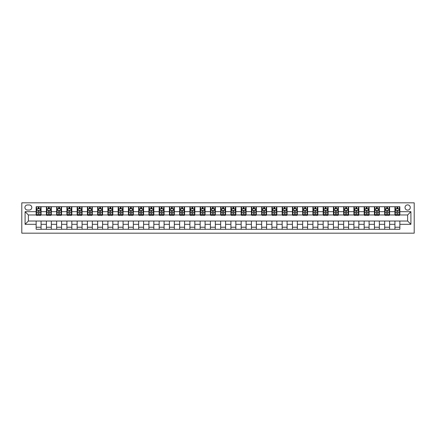 <?xml version="1.0" encoding="UTF-8"?>
<svg xmlns="http://www.w3.org/2000/svg" width="436" height="436" viewBox="0 0 436 436"><rect width="100%" height="100%" fill="white"/><g stroke="black" fill="none" stroke-linecap="round" stroke-linejoin="round"><path stroke-width="0.65" d="M407.638 204.876A2.627 2.627 0 0 0 405.017 207.503A2.627 2.627 0 0 0 407.638 210.125A2.627 2.627 0 0 0 410.265 207.503A2.627 2.627 0 0 0 407.638 204.876M21.8 233.173L414.2 233.173L414.2 202.827L21.8 202.827L21.8 233.173M27.457 210.043L29.261 210.043A2.54 2.54 0 0 0 31.806 207.503A2.54 2.54 0 0 0 29.261 204.964L27.457 204.964A2.54 2.54 0 0 0 24.917 207.503A2.54 2.54 0 0 0 27.457 210.043M36.15 224.317L25.081 224.317L25.081 211.683L36.15 211.683L36.15 214.964L28.362 214.964L28.362 221.036L36.15 221.036L36.15 229.276L399.85 229.276L399.85 221.036L407.638 221.036L407.638 214.964L399.85 214.964L399.85 211.683L410.919 211.683L410.919 224.317L399.85 224.317M399.85 211.683L399.85 206.724L36.15 206.724L36.15 211.683M394.929 206.724L394.929 214.964L395.338 214.964M396.896 214.964L397.883 214.964M399.441 214.964L399.85 214.964M394.929 214.964L389.19 214.964M384.677 206.724L384.677 214.964L385.086 214.964M386.645 214.964L387.631 214.964M384.677 214.964L378.938 214.964M374.426 206.724L374.426 214.964L374.835 214.964M376.393 214.964L377.38 214.964M374.426 214.964L368.687 214.964M364.174 206.724L364.174 214.964L364.589 214.964M366.142 214.964L367.128 214.964M364.174 214.964L358.436 214.964M353.923 206.724L353.923 214.964L354.337 214.964M355.896 214.964L356.877 214.964M353.923 214.964L348.184 214.964M343.677 206.724L343.677 214.964L344.086 214.964M345.644 214.964L346.625 214.964M343.677 214.964L337.933 214.964M333.426 206.724L333.426 214.964L333.834 214.964M335.393 214.964L336.374 214.964M333.426 214.964L327.681 214.964M323.174 206.724L323.174 214.964L323.583 214.964M325.142 214.964L326.123 214.964M323.174 214.964L317.435 214.964M312.923 206.724L312.923 214.964L313.331 214.964M314.89 214.964L315.877 214.964M312.923 214.964L307.184 214.964M302.671 206.724L302.671 214.964L303.08 214.964M304.639 214.964L305.625 214.964M302.671 214.964L296.932 214.964M292.42 206.724L292.42 214.964L292.829 214.964M294.387 214.964L295.374 214.964M292.42 214.964L286.681 214.964M282.168 206.724L282.168 214.964L282.583 214.964M284.136 214.964L285.122 214.964M282.168 214.964L276.429 214.964M271.917 206.724L271.917 214.964L272.331 214.964M273.89 214.964L274.871 214.964M271.917 214.964L266.178 214.964M261.671 206.724L261.671 214.964L262.08 214.964M263.638 214.964L264.619 214.964M261.671 214.964L255.927 214.964M251.419 206.724L251.419 214.964L251.828 214.964M253.387 214.964L254.368 214.964M251.419 214.964L245.675 214.964M241.168 206.724L241.168 214.964L241.577 214.964M243.135 214.964L244.116 214.964M241.168 214.964L235.424 214.964M230.917 206.724L230.917 214.964L231.325 214.964M232.884 214.964L233.87 214.964M230.917 214.964L225.178 214.964M220.665 206.724L220.665 214.964L221.074 214.964M222.633 214.964L223.619 214.964M220.665 214.964L214.926 214.964M210.414 206.724L210.414 214.964L210.822 214.964M212.381 214.964L213.368 214.964M210.414 214.964L204.675 214.964M200.162 206.724L200.162 214.964L200.576 214.964M202.13 214.964L203.116 214.964M200.162 214.964L194.423 214.964M189.911 206.724L189.911 214.964L190.325 214.964M191.884 214.964L192.865 214.964M189.911 214.964L184.172 214.964M179.665 206.724L179.665 214.964L180.073 214.964M181.632 214.964L182.613 214.964M179.665 214.964L173.92 214.964M169.413 206.724L169.413 214.964L169.822 214.964M171.381 214.964L172.362 214.964M169.413 214.964L163.669 214.964M159.162 206.724L159.162 214.964L159.571 214.964M161.129 214.964L162.11 214.964M159.162 214.964L153.418 214.964M148.91 206.724L148.91 214.964L149.319 214.964M150.878 214.964L151.864 214.964M148.91 214.964L143.172 214.964M138.659 206.724L138.659 214.964L139.068 214.964M140.626 214.964L141.613 214.964M138.659 214.964L132.92 214.964M128.407 206.724L128.407 214.964L128.816 214.964M130.375 214.964L131.361 214.964M128.407 214.964L122.669 214.964M118.156 206.724L118.156 214.964L118.565 214.964M120.123 214.964L121.11 214.964M118.156 214.964L112.417 214.964M107.905 206.724L107.905 214.964L108.319 214.964M109.877 214.964L110.858 214.964M107.905 214.964L102.166 214.964M97.653 206.724L97.653 214.964L98.067 214.964M99.626 214.964L100.607 214.964M97.653 214.964L91.914 214.964M87.407 206.724L87.407 214.964L87.816 214.964M89.375 214.964L90.356 214.964M87.407 214.964L81.663 214.964M77.156 206.724L77.156 214.964L77.564 214.964M79.123 214.964L80.104 214.964M77.156 214.964L71.411 214.964M66.904 206.724L66.904 214.964L67.313 214.964M68.872 214.964L69.858 214.964M66.904 214.964L61.165 214.964M56.653 206.724L56.653 214.964L57.062 214.964M58.62 214.964L59.607 214.964M56.653 214.964L50.914 214.964M46.401 206.724L46.401 214.964L46.81 214.964M48.369 214.964L49.355 214.964M46.401 214.964L40.662 214.964M36.15 214.964L36.559 214.964M38.117 214.964L39.104 214.964M36.15 221.036L41.071 221.036L41.071 229.276M399.85 221.036L41.071 221.036M41.071 206.724L41.071 214.964M36.15 208.773L36.559 208.773M38.117 208.773L39.104 208.773M40.662 208.773L41.071 208.773M36.15 227.227L41.071 227.227M46.401 221.036L46.401 229.276M51.323 206.724L51.323 214.964M46.401 208.773L46.81 208.773M48.369 208.773L49.355 208.773M50.914 208.773L51.323 208.773M51.323 221.036L51.323 229.276M46.401 227.227L51.323 227.227M56.653 221.036L56.653 229.276M61.574 221.036L61.574 229.276M56.653 227.227L61.574 227.227M61.574 206.724L61.574 214.964M56.653 208.773L57.062 208.773M58.62 208.773L59.607 208.773M61.165 208.773L61.574 208.773M66.904 221.036L66.904 229.276M71.826 221.036L71.826 229.276M66.904 227.227L71.826 227.227M71.826 206.724L71.826 214.964M66.904 208.773L67.313 208.773M68.872 208.773L69.858 208.773M71.411 208.773L71.826 208.773M77.156 221.036L77.156 229.276M82.077 221.036L82.077 229.276M77.156 227.227L82.077 227.227M82.077 206.724L82.077 214.964M77.156 208.773L77.564 208.773M79.123 208.773L80.104 208.773M81.663 208.773L82.077 208.773M87.407 221.036L87.407 229.276M92.323 221.036L92.323 229.276M87.407 227.227L92.323 227.227M92.323 206.724L92.323 214.964M87.407 208.773L87.816 208.773M89.375 208.773L90.356 208.773M91.914 208.773L92.323 208.773M97.653 221.036L97.653 229.276M102.574 221.036L102.574 229.276M97.653 227.227L102.574 227.227M102.574 206.724L102.574 214.964M97.653 208.773L98.067 208.773M99.626 208.773L100.607 208.773M102.166 208.773L102.574 208.773M107.905 221.036L107.905 229.276M112.826 221.036L112.826 229.276M107.905 227.227L112.826 227.227M112.826 206.724L112.826 214.964M107.905 208.773L108.319 208.773M109.877 208.773L110.858 208.773M112.417 208.773L112.826 208.773M118.156 221.036L118.156 229.276M123.077 221.036L123.077 229.276M118.156 227.227L123.077 227.227M123.077 206.724L123.077 214.964M118.156 208.773L118.565 208.773M120.123 208.773L121.11 208.773M122.669 208.773L123.077 208.773M128.407 221.036L128.407 229.276M133.329 221.036L133.329 229.276M128.407 227.227L133.329 227.227M133.329 206.724L133.329 214.964M128.407 208.773L128.816 208.773M130.375 208.773L131.361 208.773M132.92 208.773L133.329 208.773M138.659 221.036L138.659 229.276M143.58 221.036L143.58 229.276M138.659 227.227L143.58 227.227M143.58 206.724L143.58 214.964M138.659 208.773L139.068 208.773M140.626 208.773L141.613 208.773M143.172 208.773L143.58 208.773M148.91 221.036L148.91 229.276M153.832 221.036L153.832 229.276M148.91 227.227L153.832 227.227M153.832 206.724L153.832 214.964M148.91 208.773L149.319 208.773M150.878 208.773L151.864 208.773M153.418 208.773L153.832 208.773M159.162 221.036L159.162 229.276M164.083 221.036L164.083 229.276M159.162 227.227L164.083 227.227M164.083 206.724L164.083 214.964M159.162 208.773L159.571 208.773M161.129 208.773L162.11 208.773M163.669 208.773L164.083 208.773M169.413 221.036L169.413 229.276M174.329 221.036L174.329 229.276M169.413 227.227L174.329 227.227M174.329 206.724L174.329 214.964M169.413 208.773L169.822 208.773M171.381 208.773L172.362 208.773M173.92 208.773L174.329 208.773M179.665 221.036L179.665 229.276M184.581 221.036L184.581 229.276M179.665 227.227L184.581 227.227M184.581 206.724L184.581 214.964M179.665 208.773L180.073 208.773M181.632 208.773L182.613 208.773M184.172 208.773L184.581 208.773M189.911 221.036L189.911 229.276M194.832 221.036L194.832 229.276M189.911 227.227L194.832 227.227M194.832 206.724L194.832 214.964M189.911 208.773L190.325 208.773M191.884 208.773L192.865 208.773M194.423 208.773L194.832 208.773M200.162 221.036L200.162 229.276M205.084 221.036L205.084 229.276M200.162 227.227L205.084 227.227M205.084 206.724L205.084 214.964M200.162 208.773L200.576 208.773M202.13 208.773L203.116 208.773M204.675 208.773L205.084 208.773M210.414 221.036L210.414 229.276M215.335 221.036L215.335 229.276M210.414 227.227L215.335 227.227M215.335 206.724L215.335 214.964M210.414 208.773L210.822 208.773M212.381 208.773L213.368 208.773M214.926 208.773L215.335 208.773M220.665 221.036L220.665 229.276M225.586 221.036L225.586 229.276M220.665 227.227L225.586 227.227M225.586 206.724L225.586 214.964M220.665 208.773L221.074 208.773M222.633 208.773L223.619 208.773M225.178 208.773L225.586 208.773M230.917 221.036L230.917 229.276M235.838 221.036L235.838 229.276M230.917 227.227L235.838 227.227M235.838 206.724L235.838 214.964M230.917 208.773L231.325 208.773M232.884 208.773L233.87 208.773M235.424 208.773L235.838 208.773M241.168 221.036L241.168 229.276M246.089 221.036L246.089 229.276M241.168 227.227L246.089 227.227M246.089 206.724L246.089 214.964M241.168 208.773L241.577 208.773M243.135 208.773L244.116 208.773M245.675 208.773L246.089 208.773M251.419 221.036L251.419 229.276M256.335 221.036L256.335 229.276M251.419 227.227L256.335 227.227M256.335 206.724L256.335 214.964M251.419 208.773L251.828 208.773M253.387 208.773L254.368 208.773M255.927 208.773L256.335 208.773M261.671 221.036L261.671 229.276M266.587 221.036L266.587 229.276M261.671 227.227L266.587 227.227M266.587 206.724L266.587 214.964M261.671 208.773L262.08 208.773M263.638 208.773L264.619 208.773M266.178 208.773L266.587 208.773M271.917 221.036L271.917 229.276M276.838 221.036L276.838 229.276M271.917 227.227L276.838 227.227M276.838 206.724L276.838 214.964M271.917 208.773L272.331 208.773M273.89 208.773L274.871 208.773M276.429 208.773L276.838 208.773M282.168 221.036L282.168 229.276M287.09 221.036L287.09 229.276M282.168 227.227L287.09 227.227M287.09 206.724L287.09 214.964M282.168 208.773L282.583 208.773M284.136 208.773L285.122 208.773M286.681 208.773L287.09 208.773M292.42 221.036L292.42 229.276M297.341 221.036L297.341 229.276M292.42 227.227L297.341 227.227M297.341 206.724L297.341 214.964M292.42 208.773L292.829 208.773M294.387 208.773L295.374 208.773M296.932 208.773L297.341 208.773M302.671 221.036L302.671 229.276M307.593 221.036L307.593 229.276M302.671 227.227L307.593 227.227M307.593 206.724L307.593 214.964M302.671 208.773L303.08 208.773M304.639 208.773L305.625 208.773M307.184 208.773L307.593 208.773M312.923 221.036L312.923 229.276M317.844 221.036L317.844 229.276M312.923 227.227L317.844 227.227M317.844 206.724L317.844 214.964M312.923 208.773L313.331 208.773M314.89 208.773L315.877 208.773M317.435 208.773L317.844 208.773M323.174 221.036L323.174 229.276M328.095 221.036L328.095 229.276M323.174 227.227L328.095 227.227M328.095 206.724L328.095 214.964M323.174 208.773L323.583 208.773M325.142 208.773L326.123 208.773M327.681 208.773L328.095 208.773M333.426 221.036L333.426 229.276M338.347 221.036L338.347 229.276M333.426 227.227L338.347 227.227M338.347 206.724L338.347 214.964M333.426 208.773L333.834 208.773M335.393 208.773L336.374 208.773M337.933 208.773L338.347 208.773M343.677 221.036L343.677 229.276M348.593 221.036L348.593 229.276M343.677 227.227L348.593 227.227M348.593 206.724L348.593 214.964M343.677 208.773L344.086 208.773M345.644 208.773L346.625 208.773M348.184 208.773L348.593 208.773M353.923 221.036L353.923 229.276M358.844 221.036L358.844 229.276M353.923 227.227L358.844 227.227M358.844 206.724L358.844 214.964M353.923 208.773L354.337 208.773M355.896 208.773L356.877 208.773M358.436 208.773L358.844 208.773M364.174 221.036L364.174 229.276M369.096 221.036L369.096 229.276M364.174 227.227L369.096 227.227M369.096 206.724L369.096 214.964M364.174 208.773L364.589 208.773M366.142 208.773L367.128 208.773M368.687 208.773L369.096 208.773M374.426 221.036L374.426 229.276M379.347 221.036L379.347 229.276M374.426 227.227L379.347 227.227M379.347 206.724L379.347 214.964M374.426 208.773L374.835 208.773M376.393 208.773L377.38 208.773M378.938 208.773L379.347 208.773M384.677 221.036L384.677 229.276M389.599 221.036L389.599 229.276M384.677 227.227L389.599 227.227M389.599 206.724L389.599 214.964M384.677 208.773L385.086 208.773M386.645 208.773L387.631 208.773M389.19 208.773L389.599 208.773M394.929 221.036L394.929 229.276M394.929 227.227L399.85 227.227M394.929 208.773L395.338 208.773M396.896 208.773L397.883 208.773M399.441 208.773L399.85 208.773M28.362 214.964L25.081 211.683M28.362 221.036L25.081 224.317M410.919 211.683L407.638 214.964M410.919 224.317L407.638 221.036M39.104 207.792L38.117 207.792M40.662 214.43L39.104 214.43L39.104 215.46L40.662 215.46L40.662 210.457L39.84 208.817L37.382 208.817L36.559 210.457L36.559 215.46L38.117 215.46L38.117 214.43L36.559 214.43M36.559 210.457L36.559 206.724M40.662 210.457L40.662 206.724M38.117 208.817L38.117 206.724M39.104 206.724L39.104 208.817M39.104 214.43L39.104 211.073C38.777 210.441 38.45 210.441 38.117 211.073L38.117 214.43M49.355 207.792L48.369 207.792M50.914 214.43L49.355 214.43L49.355 215.46L50.914 215.46L50.914 210.457L50.091 208.817L47.633 208.817L46.81 210.457L46.81 215.46L48.369 215.46L48.369 214.43L46.81 214.43M46.81 210.457L46.81 206.724M50.914 210.457L50.914 206.724M48.369 208.817L48.369 206.724M49.355 206.724L49.355 208.817M49.355 214.43L49.355 211.073C49.028 210.441 48.701 210.441 48.369 211.073L48.369 214.43M59.607 207.792L58.62 207.792M61.165 214.43L59.607 214.43L59.607 215.46L61.165 215.46L61.165 210.457L60.342 208.817L57.884 208.817L57.062 210.457L57.062 215.46L58.62 215.46L58.62 214.43L57.062 214.43M57.062 210.457L57.062 206.724M61.165 210.457L61.165 206.724M58.62 208.817L58.62 206.724M59.607 206.724L59.607 208.817M59.607 214.43L59.607 211.073C59.28 210.441 58.947 210.441 58.62 211.073L58.62 214.43M69.858 207.792L68.872 207.792M71.411 214.43L69.858 214.43L69.858 215.46L71.411 215.46L71.411 210.457L70.594 208.817L68.136 208.817L67.313 210.457L67.313 215.46L68.872 215.46L68.872 214.43L67.313 214.43M67.313 210.457L67.313 206.724M71.411 210.457L71.411 206.724M68.872 208.817L68.872 206.724M69.858 206.724L69.858 208.817M69.858 214.43L69.858 211.073C69.526 210.441 69.199 210.441 68.872 211.073L68.872 214.43M80.104 207.792L79.123 207.792M81.663 214.43L80.104 214.43L80.104 215.46L81.663 215.46L81.663 210.457L80.845 208.817L78.382 208.817L77.564 210.457L77.564 215.46L79.123 215.46L79.123 214.43L77.564 214.43M77.564 210.457L77.564 206.724M81.663 210.457L81.663 206.724M79.123 208.817L79.123 206.724M80.104 206.724L80.104 208.817M80.104 214.43L80.104 211.073C79.777 210.441 79.45 210.441 79.123 211.073L79.123 214.43M90.356 207.792L89.375 207.792M91.914 214.43L90.356 214.43L90.356 215.46L91.914 215.46L91.914 210.457L91.097 208.817L88.633 208.817L87.816 210.457L87.816 215.46L89.375 215.46L89.375 214.43L87.816 214.43M87.816 210.457L87.816 206.724M91.914 210.457L91.914 206.724M89.375 208.817L89.375 206.724M90.356 206.724L90.356 208.817M90.356 214.43L90.356 211.073C90.029 210.441 89.702 210.441 89.375 211.073L89.375 214.43M100.607 207.792L99.626 207.792M102.166 214.43L100.607 214.43L100.607 215.46L102.166 215.46L102.166 210.457L101.348 208.817L98.885 208.817L98.067 210.457L98.067 215.46L99.626 215.46L99.626 214.43L98.067 214.43M98.067 210.457L98.067 206.724M102.166 210.457L102.166 206.724M99.626 208.817L99.626 206.724M100.607 206.724L100.607 208.817M100.607 214.43L100.607 211.073C100.28 210.441 99.953 210.441 99.626 211.073L99.626 214.43M110.858 207.792L109.877 207.792M112.417 214.43L110.858 214.43L110.858 215.46L112.417 215.46L112.417 210.457L111.594 208.817L109.136 208.817L108.319 210.457L108.319 215.46L109.877 215.46L109.877 214.43L108.319 214.43M108.319 210.457L108.319 206.724M112.417 210.457L112.417 206.724M109.877 208.817L109.877 206.724M110.858 206.724L110.858 208.817M110.858 214.43L110.858 211.073C110.531 210.441 110.204 210.441 109.877 211.073L109.877 214.43M121.11 207.792L120.123 207.792M122.669 214.43L121.11 214.43L121.11 215.46L122.669 215.46L122.669 210.457L121.846 208.817L119.388 208.817L118.565 210.457L118.565 215.46L120.123 215.46L120.123 214.43L118.565 214.43M118.565 210.457L118.565 206.724M122.669 210.457L122.669 206.724M120.123 208.817L120.123 206.724M121.11 206.724L121.11 208.817M121.11 214.43L121.11 211.073C120.783 210.441 120.456 210.441 120.123 211.073L120.123 214.43M131.361 207.792L130.375 207.792M132.92 214.43L131.361 214.43L131.361 215.46L132.92 215.46L132.92 210.457L132.097 208.817L129.639 208.817L128.816 210.457L128.816 215.46L130.375 215.46L130.375 214.43L128.816 214.43M128.816 210.457L128.816 206.724M132.92 210.457L132.92 206.724M130.375 208.817L130.375 206.724M131.361 206.724L131.361 208.817M131.361 214.43L131.361 211.073C131.034 210.441 130.707 210.441 130.375 211.073L130.375 214.43M141.613 207.792L140.626 207.792M143.172 214.43L141.613 214.43L141.613 215.46L143.172 215.46L143.172 210.457L142.349 208.817L139.891 208.817L139.068 210.457L139.068 215.46L140.626 215.46L140.626 214.43L139.068 214.43M139.068 210.457L139.068 206.724M143.172 210.457L143.172 206.724M140.626 208.817L140.626 206.724M141.613 206.724L141.613 208.817M141.613 214.43L141.613 211.073C141.286 210.441 140.953 210.441 140.626 211.073L140.626 214.43M151.864 207.792L150.878 207.792M153.418 214.43L151.864 214.43L151.864 215.46L153.418 215.46L153.418 210.457L152.6 208.817L150.142 208.817L149.319 210.457L149.319 215.46L150.878 215.46L150.878 214.43L149.319 214.43M149.319 210.457L149.319 206.724M153.418 210.457L153.418 206.724M150.878 208.817L150.878 206.724M151.864 206.724L151.864 208.817M151.864 214.43L151.864 211.073C151.532 210.441 151.205 210.441 150.878 211.073L150.878 214.43M162.11 207.792L161.129 207.792M163.669 214.43L162.11 214.43L162.11 215.46L163.669 215.46L163.669 210.457L162.851 208.817L160.388 208.817L159.571 210.457L159.571 215.46L161.129 215.46L161.129 214.43L159.571 214.43M159.571 210.457L159.571 206.724M163.669 210.457L163.669 206.724M161.129 208.817L161.129 206.724M162.11 206.724L162.11 208.817M162.11 214.43L162.11 211.073C161.783 210.441 161.456 210.441 161.129 211.073L161.129 214.43M172.362 207.792L171.381 207.792M173.92 214.43L172.362 214.43L172.362 215.46L173.92 215.46L173.92 210.457L173.103 208.817L170.64 208.817L169.822 210.457L169.822 215.46L171.381 215.46L171.381 214.43L169.822 214.43M169.822 210.457L169.822 206.724M173.92 210.457L173.92 206.724M171.381 208.817L171.381 206.724M172.362 206.724L172.362 208.817M172.362 214.43L172.362 211.073C172.035 210.441 171.708 210.441 171.381 211.073L171.381 214.43M182.613 207.792L181.632 207.792M184.172 214.43L182.613 214.43L182.613 215.46L184.172 215.46L184.172 210.457L183.354 208.817L180.891 208.817L180.073 210.457L180.073 215.46L181.632 215.46L181.632 214.43L180.073 214.43M180.073 210.457L180.073 206.724M184.172 210.457L184.172 206.724M181.632 208.817L181.632 206.724M182.613 206.724L182.613 208.817M182.613 214.43L182.613 211.073C182.286 210.441 181.959 210.441 181.632 211.073L181.632 214.43M192.865 207.792L191.884 207.792M194.423 214.43L192.865 214.43L192.865 215.46L194.423 215.46L194.423 210.457L193.606 208.817L191.142 208.817L190.325 210.457L190.325 215.46L191.884 215.46L191.884 214.43L190.325 214.43M190.325 210.457L190.325 206.724M194.423 210.457L194.423 206.724M191.884 208.817L191.884 206.724M192.865 206.724L192.865 208.817M192.865 214.43L192.865 211.073C192.538 210.441 192.211 210.441 191.884 211.073L191.884 214.43M203.116 207.792L202.13 207.792M204.675 214.43L203.116 214.43L203.116 215.46L204.675 215.46L204.675 210.457L203.852 208.817L201.394 208.817L200.576 210.457L200.576 215.46L202.13 215.46L202.13 214.43L200.576 214.43M200.576 210.457L200.576 206.724M204.675 210.457L204.675 206.724M202.13 208.817L202.13 206.724M203.116 206.724L203.116 208.817M203.116 214.43L203.116 211.073C202.789 210.441 202.462 210.441 202.13 211.073L202.13 214.43M213.368 207.792L212.381 207.792M214.926 214.43L213.368 214.43L213.368 215.46L214.926 215.46L214.926 210.457L214.103 208.817L211.645 208.817L210.822 210.457L210.822 215.46L212.381 215.46L212.381 214.43L210.822 214.43M210.822 210.457L210.822 206.724M214.926 210.457L214.926 206.724M212.381 208.817L212.381 206.724M213.368 206.724L213.368 208.817M213.368 214.43L213.368 211.073C213.041 210.441 212.714 210.441 212.381 211.073L212.381 214.43M223.619 207.792L222.633 207.792M225.178 214.43L223.619 214.43L223.619 215.46L225.178 215.46L225.178 210.457L224.355 208.817L221.897 208.817L221.074 210.457L221.074 215.46L222.633 215.46L222.633 214.43L221.074 214.43M221.074 210.457L221.074 206.724M225.178 210.457L225.178 206.724M222.633 208.817L222.633 206.724M223.619 206.724L223.619 208.817M223.619 214.43L223.619 211.073C223.292 210.441 222.96 210.441 222.633 211.073L222.633 214.43M233.87 207.792L232.884 207.792M235.424 214.43L233.87 214.43L233.87 215.46L235.424 215.46L235.424 210.457L234.606 208.817L232.148 208.817L231.325 210.457L231.325 215.46L232.884 215.46L232.884 214.43L231.325 214.43M231.325 210.457L231.325 206.724M235.424 210.457L235.424 206.724M232.884 208.817L232.884 206.724M233.87 206.724L233.87 208.817M233.87 214.43L233.87 211.073C233.538 210.441 233.211 210.441 232.884 211.073L232.884 214.43M244.116 207.792L243.135 207.792M245.675 214.43L244.116 214.43L244.116 215.46L245.675 215.46L245.675 210.457L244.858 208.817L242.394 208.817L241.577 210.457L241.577 215.46L243.135 215.46L243.135 214.43L241.577 214.43M241.577 210.457L241.577 206.724M245.675 210.457L245.675 206.724M243.135 208.817L243.135 206.724M244.116 206.724L244.116 208.817M244.116 214.43L244.116 211.073C243.789 210.441 243.462 210.441 243.135 211.073L243.135 214.43M254.368 207.792L253.387 207.792M255.927 214.43L254.368 214.43L254.368 215.46L255.927 215.46L255.927 210.457L255.109 208.817L252.646 208.817L251.828 210.457L251.828 215.46L253.387 215.46L253.387 214.43L251.828 214.43M251.828 210.457L251.828 206.724M255.927 210.457L255.927 206.724M253.387 208.817L253.387 206.724M254.368 206.724L254.368 208.817M254.368 214.43L254.368 211.073C254.041 210.441 253.714 210.441 253.387 211.073L253.387 214.43M264.619 207.792L263.638 207.792M266.178 214.43L264.619 214.43L264.619 215.46L266.178 215.46L266.178 210.457L265.361 208.817L262.897 208.817L262.08 210.457L262.08 215.46L263.638 215.46L263.638 214.43L262.08 214.43M262.08 210.457L262.08 206.724M266.178 210.457L266.178 206.724M263.638 208.817L263.638 206.724M264.619 206.724L264.619 208.817M264.619 214.43L264.619 211.073C264.292 210.441 263.965 210.441 263.638 211.073L263.638 214.43M274.871 207.792L273.89 207.792M276.429 214.43L274.871 214.43L274.871 215.46L276.429 215.46L276.429 210.457L275.612 208.817L273.149 208.817L272.331 210.457L272.331 215.46L273.89 215.46L273.89 214.43L272.331 214.43M272.331 210.457L272.331 206.724M276.429 210.457L276.429 206.724M273.89 208.817L273.89 206.724M274.871 206.724L274.871 208.817M274.871 214.43L274.871 211.073C274.544 210.441 274.217 210.441 273.89 211.073L273.89 214.43M285.122 207.792L284.136 207.792M286.681 214.43L285.122 214.43L285.122 215.46L286.681 215.46L286.681 210.457L285.858 208.817L283.4 208.817L282.583 210.457L282.583 215.46L284.136 215.46L284.136 214.43L282.583 214.43M282.583 210.457L282.583 206.724M286.681 210.457L286.681 206.724M284.136 208.817L284.136 206.724M285.122 206.724L285.122 208.817M285.122 214.43L285.122 211.073C284.795 210.441 284.468 210.441 284.136 211.073L284.136 214.43M295.374 207.792L294.387 207.792M296.932 214.43L295.374 214.43L295.374 215.46L296.932 215.46L296.932 210.457L296.109 208.817L293.651 208.817L292.829 210.457L292.829 215.46L294.387 215.46L294.387 214.43L292.829 214.43M292.829 210.457L292.829 206.724M296.932 210.457L296.932 206.724M294.387 208.817L294.387 206.724M295.374 206.724L295.374 208.817M295.374 214.43L295.374 211.073C295.047 210.441 294.72 210.441 294.387 211.073L294.387 214.43M305.625 207.792L304.639 207.792M307.184 214.43L305.625 214.43L305.625 215.46L307.184 215.46L307.184 210.457L306.361 208.817L303.903 208.817L303.08 210.457L303.08 215.46L304.639 215.46L304.639 214.43L303.08 214.43M303.08 210.457L303.08 206.724M307.184 210.457L307.184 206.724M304.639 208.817L304.639 206.724M305.625 206.724L305.625 208.817M305.625 214.43L305.625 211.073C305.298 210.441 304.966 210.441 304.639 211.073L304.639 214.43M315.877 207.792L314.89 207.792M317.435 214.43L315.877 214.43L315.877 215.46L317.435 215.46L317.435 210.457L316.612 208.817L314.154 208.817L313.331 210.457L313.331 215.46L314.89 215.46L314.89 214.43L313.331 214.43M313.331 210.457L313.331 206.724M317.435 210.457L317.435 206.724M314.89 208.817L314.89 206.724M315.877 206.724L315.877 208.817M315.877 214.43L315.877 211.073C315.55 210.441 315.217 210.441 314.89 211.073L314.89 214.43M326.123 207.792L325.142 207.792M327.681 214.43L326.123 214.43L326.123 215.46L327.681 215.46L327.681 210.457L326.864 208.817L324.406 208.817L323.583 210.457L323.583 215.46L325.142 215.46L325.142 214.43L323.583 214.43M323.583 210.457L323.583 206.724M327.681 210.457L327.681 206.724M325.142 208.817L325.142 206.724M326.123 206.724L326.123 208.817M326.123 214.43L326.123 211.073C325.796 210.441 325.469 210.441 325.142 211.073L325.142 214.43M336.374 207.792L335.393 207.792M337.933 214.43L336.374 214.43L336.374 215.46L337.933 215.46L337.933 210.457L337.115 208.817L334.652 208.817L333.834 210.457L333.834 215.46L335.393 215.46L335.393 214.43L333.834 214.43M333.834 210.457L333.834 206.724M337.933 210.457L337.933 206.724M335.393 208.817L335.393 206.724M336.374 206.724L336.374 208.817M336.374 214.43L336.374 211.073C336.047 210.441 335.72 210.441 335.393 211.073L335.393 214.43M346.625 207.792L345.644 207.792M348.184 214.43L346.625 214.43L346.625 215.46L348.184 215.46L348.184 210.457L347.367 208.817L344.903 208.817L344.086 210.457L344.086 215.46L345.644 215.46L345.644 214.43L344.086 214.43M344.086 210.457L344.086 206.724M348.184 210.457L348.184 206.724M345.644 208.817L345.644 206.724M346.625 206.724L346.625 208.817M346.625 214.43L346.625 211.073C346.298 210.441 345.971 210.441 345.644 211.073L345.644 214.43M356.877 207.792L355.896 207.792M358.436 214.43L356.877 214.43L356.877 215.46L358.436 215.46L358.436 210.457L357.618 208.817L355.155 208.817L354.337 210.457L354.337 215.46L355.896 215.46L355.896 214.43L354.337 214.43M354.337 210.457L354.337 206.724M358.436 210.457L358.436 206.724M355.896 208.817L355.896 206.724M356.877 206.724L356.877 208.817M356.877 214.43L356.877 211.073C356.55 210.441 356.223 210.441 355.896 211.073L355.896 214.43M367.128 207.792L366.142 207.792M368.687 214.43L367.128 214.43L367.128 215.46L368.687 215.46L368.687 210.457L367.864 208.817L365.406 208.817L364.589 210.457L364.589 215.46L366.142 215.46L366.142 214.43L364.589 214.43M364.589 210.457L364.589 206.724M368.687 210.457L368.687 206.724M366.142 208.817L366.142 206.724M367.128 206.724L367.128 208.817M367.128 214.43L367.128 211.073C366.801 210.441 366.474 210.441 366.142 211.073L366.142 214.43M377.38 207.792L376.393 207.792M378.938 214.43L377.38 214.43L377.38 215.46L378.938 215.46L378.938 210.457L378.116 208.817L375.658 208.817L374.835 210.457L374.835 215.46L376.393 215.46L376.393 214.43L374.835 214.43M374.835 210.457L374.835 206.724M378.938 210.457L378.938 206.724M376.393 208.817L376.393 206.724M377.38 206.724L377.38 208.817M377.38 214.43L377.38 211.073C377.053 210.441 376.726 210.441 376.393 211.073L376.393 214.43M387.631 207.792L386.645 207.792M389.19 214.43L387.631 214.43L387.631 215.46L389.19 215.46L389.19 210.457L388.367 208.817L385.909 208.817L385.086 210.457L385.086 215.46L386.645 215.46L386.645 214.43L385.086 214.43M385.086 210.457L385.086 206.724M389.19 210.457L389.19 206.724M386.645 208.817L386.645 206.724M387.631 206.724L387.631 208.817M387.631 214.43L387.631 211.073C387.304 210.441 386.972 210.441 386.645 211.073L386.645 214.43M397.883 207.792L396.896 207.792M399.441 214.43L397.883 214.43L397.883 215.46L399.441 215.46L399.441 210.457L398.618 208.817L396.161 208.817L395.338 210.457L395.338 215.46L396.896 215.46L396.896 214.43L395.338 214.43M395.338 210.457L395.338 206.724M399.441 210.457L399.441 206.724M396.896 208.817L396.896 206.724M397.883 206.724L397.883 208.817M397.883 214.43L397.883 211.073C397.556 210.441 397.223 210.441 396.896 211.073L396.896 214.43M46.401 224.317L41.071 224.317M46.401 211.683L41.071 211.683M56.653 211.683L51.323 211.683M56.653 224.317L51.323 224.317M66.904 211.683L61.574 211.683M66.904 224.317L61.574 224.317M77.156 211.683L71.826 211.683M77.156 224.317L71.826 224.317M87.407 211.683L82.077 211.683M87.407 224.317L82.077 224.317M97.653 211.683L92.323 211.683M97.653 224.317L92.323 224.317M107.905 211.683L102.574 211.683M107.905 224.317L102.574 224.317M118.156 211.683L112.826 211.683M118.156 224.317L112.826 224.317M128.407 211.683L123.077 211.683M128.407 224.317L123.077 224.317M138.659 211.683L133.329 211.683M138.659 224.317L133.329 224.317M148.91 211.683L143.58 211.683M148.91 224.317L143.58 224.317M159.162 211.683L153.832 211.683M159.162 224.317L153.832 224.317M169.413 211.683L164.083 211.683M169.413 224.317L164.083 224.317M179.665 211.683L174.329 211.683M179.665 224.317L174.329 224.317M189.911 211.683L184.581 211.683M189.911 224.317L184.581 224.317M200.162 211.683L194.832 211.683M200.162 224.317L194.832 224.317M210.414 211.683L205.084 211.683M210.414 224.317L205.084 224.317M220.665 211.683L215.335 211.683M220.665 224.317L215.335 224.317M230.917 211.683L225.586 211.683M230.917 224.317L225.586 224.317M241.168 211.683L235.838 211.683M241.168 224.317L235.838 224.317M251.419 211.683L246.089 211.683M251.419 224.317L246.089 224.317M261.671 211.683L256.335 211.683M261.671 224.317L256.335 224.317M271.917 211.683L266.587 211.683M271.917 224.317L266.587 224.317M282.168 211.683L276.838 211.683M282.168 224.317L276.838 224.317M292.42 211.683L287.09 211.683M292.42 224.317L287.09 224.317M302.671 211.683L297.341 211.683M302.671 224.317L297.341 224.317M312.923 211.683L307.593 211.683M312.923 224.317L307.593 224.317M323.174 211.683L317.844 211.683M323.174 224.317L317.844 224.317M333.426 211.683L328.095 211.683M333.426 224.317L328.095 224.317M343.677 211.683L338.347 211.683M343.677 224.317L338.347 224.317M353.923 211.683L348.593 211.683M353.923 224.317L348.593 224.317M364.174 211.683L358.844 211.683M364.174 224.317L358.844 224.317M374.426 211.683L369.096 211.683M374.426 224.317L369.096 224.317M384.677 211.683L379.347 211.683M384.677 224.317L379.347 224.317M394.929 211.683L389.599 211.683M394.929 224.317L389.599 224.317M40.641 210.414L36.58 210.414M36.559 208.915L37.333 208.915M39.889 208.915L40.662 208.915M38.117 212.234L36.559 212.234M40.662 212.234L39.104 212.234M39.104 208.31L38.117 208.31M50.892 210.414L46.832 210.414M46.81 208.915L47.584 208.915M50.14 208.915L50.914 208.915M48.369 212.234L46.81 212.234M50.914 212.234L49.355 212.234M49.355 208.31L48.369 208.31M61.144 210.414L57.083 210.414M57.062 208.915L57.835 208.915M60.391 208.915L61.165 208.915M58.62 212.234L57.062 212.234M61.165 212.234L59.607 212.234M59.607 208.31L58.62 208.31M71.395 210.414L67.335 210.414M67.313 208.915L68.087 208.915M70.643 208.915L71.411 208.915M68.872 212.234L67.313 212.234M71.411 212.234L69.858 212.234M69.858 208.31L68.872 208.31M81.646 210.414L77.586 210.414M77.564 208.915L78.333 208.915M80.894 208.915L81.663 208.915M79.123 212.234L77.564 212.234M81.663 212.234L80.104 212.234M80.104 208.31L79.123 208.31M91.892 210.414L87.838 210.414M87.816 208.915L88.584 208.915M91.146 208.915L91.914 208.915M89.375 212.234L87.816 212.234M91.914 212.234L90.356 212.234M90.356 208.31L89.375 208.31M102.144 210.414L98.084 210.414M98.067 208.915L98.836 208.915M101.397 208.915L102.166 208.915M99.626 212.234L98.067 212.234M102.166 212.234L100.607 212.234M100.607 208.31L99.626 208.31M112.395 210.414L108.335 210.414M108.319 208.915L109.087 208.915M111.649 208.915L112.417 208.915M109.877 212.234L108.319 212.234M112.417 212.234L110.858 212.234M110.858 208.31L109.877 208.31M122.647 210.414L118.587 210.414M118.565 208.915L119.339 208.915M121.895 208.915L122.669 208.915M120.123 212.234L118.565 212.234M122.669 212.234L121.11 212.234M121.11 208.31L120.123 208.31M132.898 210.414L128.838 210.414M128.816 208.915L129.59 208.915M132.146 208.915L132.92 208.915M130.375 212.234L128.816 212.234M132.92 212.234L131.361 212.234M131.361 208.31L130.375 208.31M143.15 210.414L139.089 210.414M139.068 208.915L139.842 208.915M142.398 208.915L143.172 208.915M140.626 212.234L139.068 212.234M143.172 212.234L141.613 212.234M141.613 208.31L140.626 208.31M153.401 210.414L149.341 210.414M149.319 208.915L150.093 208.915M152.649 208.915L153.418 208.915M150.878 212.234L149.319 212.234M153.418 212.234L151.864 212.234M151.864 208.31L150.878 208.31M163.653 210.414L159.592 210.414M159.571 208.915L160.339 208.915M162.9 208.915L163.669 208.915M161.129 212.234L159.571 212.234M163.669 212.234L162.11 212.234M162.11 208.31L161.129 208.31M173.899 210.414L169.844 210.414M169.822 208.915L170.59 208.915M173.152 208.915L173.92 208.915M171.381 212.234L169.822 212.234M173.92 212.234L172.362 212.234M172.362 208.31L171.381 208.31M184.15 210.414L180.095 210.414M180.073 208.915L180.842 208.915M183.403 208.915L184.172 208.915M181.632 212.234L180.073 212.234M184.172 212.234L182.613 212.234M182.613 208.31L181.632 208.31M194.401 210.414L190.341 210.414M190.325 208.915L191.093 208.915M193.655 208.915L194.423 208.915M191.884 212.234L190.325 212.234M194.423 212.234L192.865 212.234M192.865 208.31L191.884 208.31M204.653 210.414L200.593 210.414M200.576 208.915L201.345 208.915M203.901 208.915L204.675 208.915M202.13 212.234L200.576 212.234M204.675 212.234L203.116 212.234M203.116 208.31L202.13 208.31M214.904 210.414L210.844 210.414M210.822 208.915L211.596 208.915M214.152 208.915L214.926 208.915M212.381 212.234L210.822 212.234M214.926 212.234L213.368 212.234M213.368 208.31L212.381 208.31M225.156 210.414L221.096 210.414M221.074 208.915L221.848 208.915M224.404 208.915L225.178 208.915M222.633 212.234L221.074 212.234M225.178 212.234L223.619 212.234M223.619 208.31L222.633 208.31M235.407 210.414L231.347 210.414M231.325 208.915L232.099 208.915M234.655 208.915L235.424 208.915M232.884 212.234L231.325 212.234M235.424 212.234L233.87 212.234M233.87 208.31L232.884 208.31M245.659 210.414L241.599 210.414M241.577 208.915L242.345 208.915M244.907 208.915L245.675 208.915M243.135 212.234L241.577 212.234M245.675 212.234L244.116 212.234M244.116 208.31L243.135 208.31M255.905 210.414L251.85 210.414M251.828 208.915L252.597 208.915M255.158 208.915L255.927 208.915M253.387 212.234L251.828 212.234M255.927 212.234L254.368 212.234M254.368 208.31L253.387 208.31M266.156 210.414L262.101 210.414M262.08 208.915L262.848 208.915M265.41 208.915L266.178 208.915M263.638 212.234L262.08 212.234M266.178 212.234L264.619 212.234M264.619 208.31L263.638 208.31M276.408 210.414L272.347 210.414M272.331 208.915L273.1 208.915M275.661 208.915L276.429 208.915M273.89 212.234L272.331 212.234M276.429 212.234L274.871 212.234M274.871 208.31L273.89 208.31M286.659 210.414L282.599 210.414M282.583 208.915L283.351 208.915M285.907 208.915L286.681 208.915M284.136 212.234L282.583 212.234M286.681 212.234L285.122 212.234M285.122 208.31L284.136 208.31M296.911 210.414L292.85 210.414M292.829 208.915L293.602 208.915M296.158 208.915L296.932 208.915M294.387 212.234L292.829 212.234M296.932 212.234L295.374 212.234M295.374 208.31L294.387 208.31M307.162 210.414L303.102 210.414M303.08 208.915L303.854 208.915M306.41 208.915L307.184 208.915M304.639 212.234L303.08 212.234M307.184 212.234L305.625 212.234M305.625 208.31L304.639 208.31M317.413 210.414L313.353 210.414M313.331 208.915L314.105 208.915M316.661 208.915L317.435 208.915M314.89 212.234L313.331 212.234M317.435 212.234L315.877 212.234M315.877 208.31L314.89 208.31M327.665 210.414L323.605 210.414M323.583 208.915L324.351 208.915M326.913 208.915L327.681 208.915M325.142 212.234L323.583 212.234M327.681 212.234L326.123 212.234M326.123 208.31L325.142 208.31M337.916 210.414L333.856 210.414M333.834 208.915L334.603 208.915M337.164 208.915L337.933 208.915M335.393 212.234L333.834 212.234M337.933 212.234L336.374 212.234M336.374 208.31L335.393 208.31M348.162 210.414L344.108 210.414M344.086 208.915L344.854 208.915M347.416 208.915L348.184 208.915M345.644 212.234L344.086 212.234M348.184 212.234L346.625 212.234M346.625 208.31L345.644 208.31M358.414 210.414L354.354 210.414M354.337 208.915L355.106 208.915M357.667 208.915L358.436 208.915M355.896 212.234L354.337 212.234M358.436 212.234L356.877 212.234M356.877 208.31L355.896 208.31M368.665 210.414L364.605 210.414M364.589 208.915L365.357 208.915M367.913 208.915L368.687 208.915M366.142 212.234L364.589 212.234M368.687 212.234L367.128 212.234M367.128 208.31L366.142 208.31M378.917 210.414L374.856 210.414M374.835 208.915L375.609 208.915M378.165 208.915L378.938 208.915M376.393 212.234L374.835 212.234M378.938 212.234L377.38 212.234M377.38 208.31L376.393 208.31M389.168 210.414L385.108 210.414M385.086 208.915L385.86 208.915M388.416 208.915L389.19 208.915M386.645 212.234L385.086 212.234M389.19 212.234L387.631 212.234M387.631 208.31L386.645 208.31M399.42 210.414L395.359 210.414M395.338 208.915L396.111 208.915M398.668 208.915L399.441 208.915M396.896 212.234L395.338 212.234M399.441 212.234L397.883 212.234M397.883 208.31L396.896 208.31"/></g></svg>
